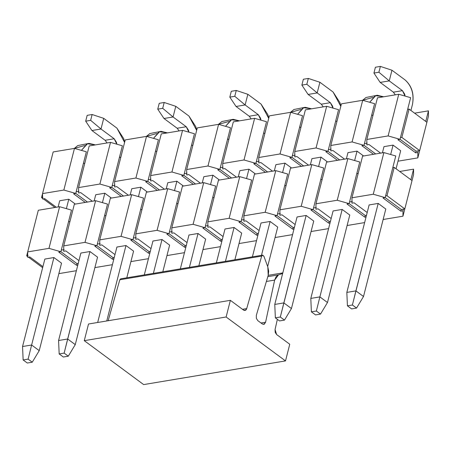 <?xml version="1.0" encoding="UTF-8"?>
<svg xmlns="http://www.w3.org/2000/svg" width="451" height="451" viewBox="0 0 451 451"><rect width="100%" height="100%" fill="white"/><g stroke="black" fill="none" stroke-linecap="round" stroke-linejoin="round"><path stroke-width="0.68" d="M38.307 210.262L59.6 206.705L71.489 210.104L61.297 250.091L64.138 249.617L61.297 250.091L60.874 251.754L48.984 248.354L27.691 251.912L27.68 257.295L29.805 256.94L42.913 266.637L29.805 256.94L27.68 257.295L27.691 251.912L26.688 255.869L27.68 256.602L26.688 255.869L38.307 210.262L27.691 251.912L48.984 248.354L60.874 251.754L58.748 252.109L60.874 251.754L71.489 210.104L59.6 206.705L48.984 248.354L59.6 206.705L38.307 210.262M78.232 263.412L76.986 263.621L76.563 265.289L77.809 265.081L76.563 265.289L58.748 252.109L76.563 265.289L76.986 263.621L78.232 263.412M58.861 273.627L76.377 270.701L58.861 273.627M44.846 259.06L53.923 257.544L61.528 263.17L53.923 257.544L44.846 259.06L22.55 346.526L23.142 359.954L27.302 363.027L32.263 362.198L28.109 359.126L23.142 359.954L28.109 359.126L32.263 362.198L27.302 363.027L23.142 359.954L22.55 346.526L31.626 345.015L28.109 359.126L31.626 345.015L22.55 346.526L44.846 259.06M97.557 257.155L89.952 251.534L80.876 253.045L89.952 251.534L97.557 257.155L75.261 344.62L68.298 356.183L64.138 353.11L59.177 353.939L63.332 357.012L68.298 356.183L63.332 357.012L59.177 353.939L64.138 353.11L67.661 339L58.579 340.516L59.177 353.939L58.579 340.516L67.661 339L75.261 344.62L97.557 257.155M65.84 250.925L78.948 260.622L65.84 250.925L63.709 251.28L65.84 250.925M94.89 267.612L112.406 264.686L94.89 267.612M113.838 259.066L112.592 259.274L94.778 246.099L96.903 245.744L85.014 242.345L63.726 245.896L63.709 251.28L63.726 245.896L85.014 242.345L96.903 245.744L94.778 246.099L112.592 259.274L113.021 257.606L96.914 245.699L113.021 257.606L114.266 257.397L113.021 257.606L112.592 259.274L113.838 259.066M97.331 244.076L96.903 245.744L97.331 244.076L100.167 243.602L97.331 244.076L104.547 215.753L97.331 244.076M105.968 215.516L104.547 215.753L107.524 204.089L95.629 200.695L85.014 242.345L95.629 200.695L74.342 204.247L63.726 245.896L74.342 204.247L95.629 200.695L107.524 204.089L104.547 215.753L105.968 215.516M69.933 221.531L68.518 221.768L69.933 221.531M60.885 251.714L76.986 263.621L60.885 251.714M148.627 253.259L149.873 253.05L148.627 253.259L149.05 251.596L148.627 253.259L130.807 240.084L148.627 253.259M150.296 251.387L149.05 251.596L132.949 239.684L149.05 251.596L150.296 251.387M133.361 238.06L132.938 239.729L130.807 240.084L132.938 239.729L121.048 236.33L99.756 239.881L99.744 245.271L101.87 244.916L99.744 245.271L99.756 239.881L110.371 198.231L99.756 239.881L121.048 236.33L132.938 239.729L143.553 198.079L133.361 238.06L136.196 237.587L133.361 238.06M101.87 244.916L114.977 254.606L101.87 244.916M130.92 261.597L148.435 258.677L130.92 261.597M116.905 247.035L125.987 245.519L133.586 251.139L125.987 245.519L116.905 247.035L97.675 322.482L116.905 247.035M143.553 198.079L131.664 194.68L121.048 236.33L131.664 194.68L110.371 198.231L131.664 194.68L143.553 198.079M141.997 209.501L140.582 209.738L141.997 209.501M135.774 239.255L135.785 233.866L146.4 192.216L135.785 233.866L135.774 239.255L137.899 238.9L135.774 239.255M169.39 232.051L168.967 233.714L166.842 234.069L184.656 247.244L185.079 245.581L168.978 233.669L185.079 245.581L186.325 245.372L185.079 245.581L184.656 247.244L166.842 234.069L168.967 233.714L169.39 232.051L172.231 231.577L169.39 232.051L176.612 203.728L169.39 232.051M178.027 203.491L176.612 203.728L179.583 192.064L167.693 188.665L157.078 230.314L168.967 233.714L157.078 230.314L135.785 233.866L157.078 230.314L167.693 188.665L146.4 192.216L167.693 188.665L179.583 192.064L176.612 203.728L178.027 203.491M137.899 238.9L151.006 248.591L137.899 238.9M166.955 255.582L184.47 252.661L166.955 255.582M185.902 247.035L184.656 247.244L185.902 247.035M152.94 241.02L162.016 239.504L169.621 245.124L162.016 239.504L152.94 241.02L144.303 274.89L152.94 241.02M220.686 241.234L221.931 241.026L220.686 241.234L221.114 239.566L220.686 241.234L202.871 228.054L220.686 241.234M222.36 239.357L221.114 239.566L205.008 227.659L221.114 239.566L222.36 239.357M205.425 226.036L204.996 227.699L202.871 228.054L204.996 227.699L193.107 224.299L171.82 227.856L171.803 233.24L173.934 232.885L171.803 233.24L171.82 227.856L182.435 186.207L171.82 227.856L193.107 224.299L204.996 227.699L215.617 186.049L205.425 226.036L208.261 225.562L205.425 226.036M173.934 232.885L187.041 242.576L173.934 232.885M202.984 249.572L220.5 246.646L202.984 249.572M188.969 235.005L198.045 233.488L205.65 239.115L198.045 233.488L188.969 235.005L180.338 268.875L188.969 235.005M215.617 186.049L203.722 182.649L193.107 224.299L203.722 182.649L182.435 186.207L203.722 182.649L215.617 186.049M214.062 197.476L212.641 197.713L214.062 197.476M207.838 227.225L207.849 221.841L218.464 180.191L207.849 221.841L207.838 227.225L209.963 226.87L207.838 227.225M241.454 220.02L241.031 221.683L238.9 222.039L256.72 235.219L257.143 233.55L241.043 221.644L257.143 233.55L258.389 233.342L257.143 233.55L256.72 235.219L238.9 222.039L241.031 221.683L241.454 220.02L244.29 219.547L241.454 220.02L248.676 191.698L241.454 220.02M250.091 191.461L248.676 191.698L251.647 180.034L239.757 176.634L229.136 218.29L241.031 221.683L229.136 218.29L207.849 221.841L229.136 218.29L239.757 176.634L218.464 180.191L239.757 176.634L251.647 180.034L248.676 191.698L250.091 191.461M209.963 226.87L223.07 236.566L209.963 226.87M239.013 243.557L256.529 240.631L239.013 243.557M257.966 235.01L256.72 235.219L257.966 235.01M224.998 228.99L234.08 227.473L241.68 233.099L234.08 227.473L224.998 228.99L216.367 262.86L224.998 228.99M292.75 229.204L293.996 228.995L292.75 229.204L293.173 227.535L292.75 229.204L274.935 216.029L292.75 229.204M294.418 227.332L293.173 227.535L277.072 215.629L293.173 227.535L294.418 227.332M277.483 214.005L277.061 215.674L274.935 216.029L277.061 215.674L265.171 212.274L243.878 215.826L243.867 221.21L245.992 220.855L243.867 221.21L243.878 215.826L254.494 174.176L243.878 215.826L265.171 212.274L277.061 215.674L287.676 174.018L277.483 214.005L280.325 213.532L277.483 214.005M245.992 220.855L259.099 230.551L245.992 220.855M275.048 237.542L292.564 234.616L275.048 237.542M261.033 222.974L270.11 221.464L277.715 227.084L270.11 221.464L261.033 222.974L252.397 256.85L261.033 222.974M287.676 174.018L275.786 170.625L265.171 212.274L275.786 170.625L254.494 174.176L275.786 170.625L287.676 174.018M286.12 185.446L284.705 185.682L286.12 185.446M279.896 215.2L279.908 209.811L290.529 168.161L279.908 209.811L279.896 215.2L282.027 214.845L279.896 215.2M313.518 207.99L313.09 209.659L310.964 210.014L328.779 223.189L329.207 221.526L313.101 209.614L329.207 221.526L330.453 221.317L329.207 221.526L328.779 223.189L310.964 210.014L313.09 209.659L313.518 207.99L316.354 207.516L313.518 207.99L320.734 179.667L313.518 207.99M322.149 179.43L320.734 179.667L323.711 168.009L311.816 164.609L301.2 206.259L313.09 209.659L301.2 206.259L279.908 209.811L301.2 206.259L311.816 164.609L290.529 168.161L311.816 164.609L323.711 168.009L320.734 179.667L322.149 179.43M282.027 214.845L295.134 224.536L282.027 214.845M311.077 231.526L328.593 228.606L311.077 231.526M330.025 222.98L328.779 223.189L330.025 222.98M297.062 216.965L306.139 215.448L313.744 221.069L306.139 215.448L297.062 216.965L274.766 304.431L275.364 317.854L279.519 320.932L284.485 320.103L280.325 317.025L275.364 317.854L280.325 317.025L283.848 302.914L274.766 304.431L283.848 302.914L291.447 308.535L284.485 320.103L279.519 320.932L275.364 317.854L274.766 304.431L297.062 216.965M364.814 217.173L366.06 216.97L364.814 217.173L365.237 215.51L364.814 217.173L346.994 203.999L364.814 217.173M366.483 215.302L365.237 215.51L349.136 203.598L365.237 215.51L366.483 215.302M349.548 201.98L349.125 203.643L346.994 203.999L349.125 203.643L337.23 200.244L315.942 203.801L315.931 209.185L318.056 208.83L315.931 209.185L315.942 203.801L326.558 162.146L315.942 203.801L337.23 200.244L349.125 203.643L359.74 161.994L349.548 201.98L352.383 201.507L349.548 201.98M318.056 208.83L331.164 218.521L318.056 208.83M347.107 225.517L364.622 222.591L347.107 225.517M333.092 210.95L342.174 209.433L349.773 215.054L342.174 209.433L333.092 210.95L310.801 298.415L311.393 311.844L315.548 314.916L320.514 314.088L316.36 311.015L311.393 311.844L316.36 311.015L320.514 314.088L315.548 314.916L311.393 311.844L310.801 298.415L319.877 296.899L316.36 311.015L319.877 296.899L310.801 298.415L333.092 210.95M359.74 161.994L347.851 158.594L337.23 200.244L347.851 158.594L326.558 162.146L347.851 158.594L359.74 161.994M358.184 173.421L356.769 173.658L358.184 173.421M351.96 203.17L351.972 197.786L362.587 156.136L351.972 197.786L351.96 203.17L354.086 202.815L351.96 203.17M385.577 195.965L385.154 197.628L383.023 197.983L400.843 211.164L401.266 209.495L385.165 197.589L401.266 209.495L400.843 211.164L383.023 197.983L385.154 197.628L395.769 155.978L383.88 152.579L373.265 194.229L385.154 197.628L373.265 194.229L351.972 197.786L373.265 194.229L383.88 152.579L362.587 156.136L383.88 152.579L395.769 155.978L392.798 167.642L394.213 167.406L412.034 180.58L404.812 208.903L386.997 195.728L385.577 195.965L386.997 195.728L394.213 167.406L392.798 167.642L385.577 195.965M354.086 202.815L367.193 212.511L354.086 202.815M383.141 219.502L402.957 216.192L402.968 210.809L400.843 211.164L402.968 210.809L403.397 209.14L401.266 209.495L403.397 209.14L402.968 210.809L402.957 216.192L413.573 174.543L413.584 169.153L413.573 174.543L402.957 216.192L383.141 219.502M369.127 204.934L378.203 203.418L385.802 209.044L378.203 203.418L369.127 204.934L346.83 292.4L347.422 305.829L351.583 308.901L356.544 308.072L352.389 305L347.422 305.829L352.389 305L355.907 290.889L346.83 292.4L355.907 290.889L363.512 296.51L356.544 308.072L351.583 308.901L347.422 305.829L346.83 292.4L369.127 204.934M399.716 171.47L413.584 169.153L399.716 171.47M410.889 179.735L413.584 169.153L410.889 179.735M28.103 255.632L26.688 255.869L28.103 255.632M28.447 257.166L42.648 267.674L28.447 257.166M403.397 209.14L404.812 208.903L403.397 209.14M404.812 208.903L412.034 180.58L394.213 167.406L386.997 195.728L404.812 208.903M262.533 255.159L263.936 256.32L262.753 255.148L261.676 256.095L246.708 308.597L242.491 309.301L246.708 308.597C246.026 310.406 244.961 310.891 243.517 310.057L230.371 300.332L88.514 324.01L84.269 340.668L88.514 324.01L230.371 300.332L226.12 316.991L84.269 340.668L143.655 384.59L84.269 340.668L226.12 316.991L285.511 360.913L143.655 384.59L285.511 360.913L289.756 344.254L276.61 334.529L275.054 329.557L277.365 319.336L275.054 329.557L275.2 332.376L276.61 334.529L289.756 344.254L285.511 360.913L226.12 316.991L230.371 300.332L243.517 310.057L245.406 310.339L246.708 308.597L261.676 256.095L119.819 279.772L261.676 256.095L262.533 255.159L120.682 278.836L119.819 279.772L108.144 320.734L119.819 279.772L120.896 278.825M263.936 256.32L267.832 266.998L268.678 271.237L268.21 275.335L256.32 315.373L256.348 318.316L257.803 320.622L262.319 323.965L263.796 324.376L265.583 322.223L261.005 322.989L265.583 322.223L274.642 280.088L266.394 281.469L274.642 280.088L276.08 276.717L278.481 274.873L267.821 276.649L278.481 274.873L282.664 273.458L278.481 274.873L274.642 280.088L265.583 322.223L264.303 324.201L262.319 323.965L257.803 320.622L256.348 318.316L256.32 315.373L268.215 275.335L282.8 272.911L268.21 275.347L267.832 266.998L263.936 256.32M412.473 104.418L410.934 110.461L412.473 104.418C414.21 94.231 411.763 86.09 405.15 79.99L391.964 70.238L389.247 80.898L402.433 90.651L405.077 96.08L404.722 94.203L402.433 90.651L389.247 80.898L378.896 72.239L380.385 66.41L391.964 70.238L405.15 79.99C411.898 86.028 414.339 94.169 412.473 104.418M400.668 150.73L396.068 168.775L400.668 150.73L393.069 145.109L390.667 154.518L393.069 145.109L400.668 150.73M385.802 209.044L363.512 296.51L385.802 209.044M378.203 203.418L352.389 305L356.544 308.072L363.512 296.51L355.907 290.889L378.203 203.418M383.987 146.626L382.409 152.827L383.987 146.626L393.069 145.109L383.987 146.626M395.33 94.84L393.351 92.167L380.165 82.415L389.247 80.898L380.165 82.415L393.351 92.167L402.433 90.651L393.351 92.167L395.33 94.84M375.418 67.238L380.385 66.41L375.418 67.238L373.93 73.068L378.896 72.239L373.93 73.068L380.165 82.415L373.93 73.068L375.418 67.238M391.964 70.238L380.385 66.41L378.896 72.239L389.247 80.898L391.964 70.238M313.744 221.069L291.447 308.535L313.744 221.069M340.787 106.329L333.086 92.015L319.9 82.268L317.183 92.929L330.369 102.681L333.013 108.105L332.658 106.227L330.369 102.681L317.183 92.929L306.832 84.269L308.321 78.435L319.9 82.268L333.086 92.015L339.953 102.665L340.787 106.329M321.005 157.134L318.603 166.549L321.005 157.134L327.556 161.982L321.005 157.134L311.929 158.651L310.344 164.852L311.929 158.651L321.005 157.134M306.139 215.448L280.325 317.025L284.485 320.103L291.447 308.535L283.848 302.914L306.139 215.448M323.266 106.864L321.292 104.192L308.106 94.445L317.183 92.929L308.106 94.445L321.292 104.192L330.369 102.681L321.292 104.192L323.266 106.864M303.354 79.263L308.321 78.435L303.354 79.263L301.871 85.098L306.832 84.269L301.871 85.098L308.106 94.445L301.871 85.098L303.354 79.263M319.9 82.268L308.321 78.435L306.832 84.269L317.183 92.929L319.9 82.268M241.68 233.099L234.881 259.77L241.68 233.099M268.723 118.359L261.022 104.046L247.841 94.293L245.124 104.953L258.305 114.706L260.954 120.135L260.593 118.258L258.305 114.706L245.124 104.953L234.774 96.294L236.256 90.465L247.841 94.293L261.022 104.046L267.894 114.689L268.723 118.359M248.941 169.164L246.545 178.579L248.941 169.164L255.491 174.007L248.941 169.164L239.864 170.681L238.28 176.882L239.864 170.681L248.941 169.164M234.08 227.473L225.444 261.349L234.08 227.473M251.201 118.895L249.228 116.223L236.042 106.47L245.124 104.953L236.042 106.47L249.228 116.223L258.305 114.706L249.228 116.223L251.201 118.895M231.295 91.294L236.256 90.465L231.295 91.294L229.807 97.123L234.774 96.294L229.807 97.123L236.042 106.47L229.807 97.123L231.295 91.294M247.841 94.293L236.256 90.465L234.774 96.294L245.124 104.953L247.841 94.293M169.621 245.124L162.817 271.801L169.621 245.124M196.664 130.384L188.963 116.07L175.777 106.323L173.06 116.984L186.246 126.737L188.89 132.166L188.535 130.283L186.246 126.737L173.06 116.984L162.71 108.325L164.198 102.49L175.777 106.323L188.963 116.07L195.83 126.72L196.664 130.384M176.882 181.195L174.481 190.604L176.882 181.195L183.433 186.037L176.882 181.195L167.8 182.706L166.222 188.913L167.8 182.706L176.882 181.195M162.016 239.504L153.385 273.374L162.016 239.504M179.143 130.925L177.164 128.247L163.984 118.5L173.06 116.984L163.984 118.5L177.164 128.247L186.246 126.737L177.164 128.247L179.143 130.925M159.231 103.318L164.198 102.49L159.231 103.318L157.743 109.153L162.71 108.325L157.743 109.153L163.984 118.5L157.743 109.153L159.231 103.318M175.777 106.323L164.198 102.49L162.71 108.325L173.06 116.984L175.777 106.323M124.6 142.415L116.899 128.101L103.713 118.348L100.996 129.014L114.182 138.761L116.826 144.19L116.471 142.313L114.182 138.761L100.996 129.014L90.651 120.349L92.134 114.52L103.713 118.348L116.899 128.101L123.771 138.75L124.6 142.415M104.818 193.22L102.416 202.634L104.818 193.22L95.742 194.736L94.158 200.937L95.742 194.736L104.818 193.22L111.369 198.068L104.818 193.22M89.952 251.534L64.138 353.11L68.298 356.183L75.261 344.62L67.661 339L89.952 251.534M80.876 253.045L58.579 340.516L80.876 253.045M107.079 142.95L105.106 140.278L91.919 130.525L100.996 129.014L91.919 130.525L105.106 140.278L114.182 138.761L105.106 140.278L107.079 142.95M87.173 115.349L92.134 114.52L87.173 115.349L85.684 121.178L90.651 120.349L85.684 121.178L91.919 130.525L85.684 121.178L87.173 115.349M103.713 118.348L92.134 114.52L90.651 120.349L100.996 129.014L103.713 118.348M327.477 302.525L320.514 314.088L327.477 302.525L319.877 296.899L342.174 209.433L319.877 296.899L327.477 302.525L349.773 215.054L327.477 302.525M354.638 160.533L357.034 151.124L354.638 160.533M347.958 152.635L346.374 158.842L347.958 152.635L357.034 151.124L363.585 155.967L357.034 151.124L347.958 152.635M377.245 95.268L383.66 96.785L375.739 95.674L369.673 102.276L375.063 95.967L377.245 95.268L365.987 97.484L362.593 100.302L372.938 97.422M261.479 255.334L270.11 221.464L261.479 255.334M282.574 172.564L284.976 163.149L282.574 172.564M275.894 164.666L274.315 170.867L275.894 164.666L284.976 163.149L291.526 167.998L284.976 163.149L275.894 164.666M305.18 107.293L311.596 108.815L303.681 107.699L297.615 114.3L303.004 107.998L305.18 107.293L293.922 109.508L290.529 112.333L300.873 109.452M277.715 227.084L267.657 266.524L277.715 227.084M189.414 267.358L198.045 233.488L189.414 267.358M210.51 184.589L212.911 175.18L210.51 184.589M203.835 176.696L202.251 182.897L203.835 176.696L212.911 175.18L219.462 180.022L212.911 175.18L203.835 176.696M233.122 119.323L239.532 120.845L231.617 119.729L225.551 126.331L230.94 120.022L233.122 119.323L221.858 121.539L218.47 124.358L228.815 121.477M205.65 239.115L198.852 265.786L205.65 239.115M106.757 320.965L125.987 245.519L106.757 320.965M138.451 196.619L140.847 187.204L138.451 196.619M131.771 188.721L130.187 194.922L131.771 188.721L140.847 187.204L147.398 192.053L140.847 187.204L131.771 188.721M161.058 131.348L167.473 132.87L159.558 131.76L153.487 138.356L158.876 132.053L161.058 131.348L149.8 133.569L146.406 136.388L156.751 133.507M133.586 251.139L126.787 277.816L133.586 251.139M39.231 350.636L32.263 362.198L39.231 350.636L31.626 345.015L53.923 257.544L31.626 345.015L39.231 350.636L61.528 263.17L39.231 350.636M66.387 208.644L68.789 199.235L66.387 208.644M59.707 200.751L58.128 206.953L59.707 200.751L68.789 199.235L75.34 204.077L68.789 199.235L59.707 200.751M88.994 143.379L95.409 144.901L87.494 143.784L81.428 150.386L86.817 144.078L88.994 143.379L77.735 145.594L74.342 148.413L84.692 145.538M53.173 151.948L74.466 148.396L86.355 151.795L76.163 191.776L78.998 191.303L76.163 191.776L75.74 193.445L63.845 190.046L42.557 193.597L42.541 198.987L44.672 198.632L56.33 207.251L44.672 198.632L42.541 198.987L42.557 193.597L53.173 151.948L42.557 193.597L63.845 190.046L75.74 193.445L73.609 193.8L75.74 193.445L86.355 151.795L74.466 148.396L63.845 190.046L74.466 148.396L53.173 151.948M85.267 202.42L73.609 193.8L85.267 202.42M80.701 192.616L92.359 201.236L80.701 192.616L78.575 192.972L80.701 192.616M121.296 196.41L109.638 187.785L111.769 187.43L99.88 184.031L78.587 187.588L78.575 192.972L78.587 187.588L99.88 184.031L111.769 187.43L109.638 187.785L121.296 196.41M112.192 185.767L111.769 187.43L112.192 185.767L115.028 185.293L112.192 185.767L119.414 157.444L112.192 185.767M123.484 196.044L111.78 187.385L123.484 196.044M120.829 157.207L119.414 157.444L122.384 145.78L110.495 142.381L99.88 184.031L110.495 142.381L89.202 145.932L78.587 187.588L89.202 145.932L110.495 142.381L122.384 145.78L119.414 157.444L120.829 157.207M84.799 163.223L83.379 163.454L84.799 163.223M75.751 193.4L87.455 202.059L75.751 193.4M145.673 181.77L157.331 190.395L145.673 181.77L147.798 181.415L145.673 181.77M159.513 190.029L147.81 181.375L159.513 190.029M148.227 179.752L147.798 181.415L135.909 178.015L114.616 181.573L114.605 186.956L116.736 186.601L114.605 186.956L114.616 181.573L125.237 139.923L114.616 181.573L135.909 178.015L147.798 181.415L158.414 139.765L148.227 179.752L151.062 179.278L148.227 179.752M116.736 186.601L128.394 195.227L116.736 186.601M158.414 139.765L146.524 136.365L135.909 178.015L146.524 136.365L125.237 139.923L146.524 136.365L158.414 139.765M156.858 151.192L155.443 151.429L156.858 151.192M150.634 180.941L150.651 175.557L161.266 133.908L150.651 175.557L150.634 180.941L152.765 180.586L150.634 180.941M184.256 173.736L183.833 175.405L181.702 175.76L193.361 184.38L181.702 175.76L183.833 175.405L184.256 173.736L187.092 173.263L184.256 173.736L191.472 145.414L184.256 173.736M195.548 184.014L183.839 175.36L195.548 184.014M192.893 145.177L191.472 145.414L194.449 133.75L182.559 130.356L171.938 172.006L183.833 175.405L171.938 172.006L150.651 175.557L171.938 172.006L182.559 130.356L161.266 133.908L182.559 130.356L194.449 133.75L191.472 145.414L192.893 145.177M152.765 180.586L164.423 189.211L152.765 180.586M217.732 169.745L229.39 178.365L217.732 169.745L219.862 169.39L217.732 169.745M231.577 178.004L219.874 169.345L231.577 178.004M220.285 167.721L219.862 169.39L207.973 165.991L186.68 169.542L186.669 174.932L188.794 174.576L186.669 174.932L186.68 169.542L197.296 127.892L186.68 169.542L207.973 165.991L219.862 169.39L230.478 127.74L220.285 167.721L223.121 167.248L220.285 167.721M188.794 174.576L200.453 183.196L188.794 174.576M230.478 127.74L218.588 124.341L207.973 165.991L218.588 124.341L197.296 127.892L218.588 124.341L230.478 127.74M228.922 139.162L227.507 139.398L228.922 139.162M222.698 168.916L222.709 163.527L233.33 121.877L222.709 163.527L222.698 168.916L224.829 168.561L222.698 168.916M256.315 161.706L255.892 163.375L253.766 163.73L265.425 172.35L253.766 163.73L255.892 163.375L256.315 161.706L259.156 161.232L256.315 161.706L263.536 133.389L256.315 161.706M267.606 171.989L255.903 163.33L267.606 171.989M264.951 133.152L263.536 133.389L266.507 121.725L254.618 118.325L244.002 159.975L255.892 163.375L244.002 159.975L222.709 163.527L244.002 159.975L254.618 118.325L233.33 121.877L254.618 118.325L266.507 121.725L263.536 133.389L264.951 133.152M224.829 168.561L236.487 177.181L224.829 168.561M289.796 157.715L301.454 166.34L289.796 157.715L291.921 157.36L289.796 157.715M303.636 165.974L291.932 157.32L303.636 165.974M292.349 155.696L291.921 157.36L280.032 153.96L258.744 157.517L258.727 162.901L260.858 162.546L258.727 162.901L258.744 157.517L269.36 115.868L258.744 157.517L280.032 153.96L291.921 157.36L302.542 115.71L292.349 155.696L295.185 155.223L292.349 155.696M260.858 162.546L272.517 171.166L260.858 162.546M302.542 115.71L290.653 112.31L280.032 153.96L290.653 112.31L269.36 115.868L290.653 112.31L302.542 115.71M300.986 127.137L299.565 127.374L300.986 127.137M294.762 156.886L294.774 151.502L305.389 109.852L294.774 151.502L294.762 156.886L296.888 156.531L294.762 156.886M328.379 149.681L327.956 151.344L325.825 151.699L337.483 160.325L325.825 151.699L327.956 151.344L328.379 149.681L331.214 149.208L328.379 149.681L335.6 121.358L328.379 149.681M339.671 159.958L327.967 151.305L339.671 159.958M337.015 121.122L335.6 121.358L338.571 109.694L326.682 106.295L316.066 147.951L327.956 151.344L316.066 147.951L294.774 151.502L316.066 147.951L326.682 106.295L305.389 109.852L326.682 106.295L338.571 109.694L335.6 121.358L337.015 121.122M296.888 156.531L308.546 165.156L296.888 156.531M361.86 145.69L373.518 154.31L361.86 145.69L363.985 145.335L361.86 145.69M375.7 153.943L363.996 145.29L375.7 153.943M364.408 143.666L363.985 145.335L352.096 141.935L330.803 145.487L330.792 150.871L332.917 150.516L330.792 150.871L330.803 145.487L341.424 103.837L330.803 145.487L352.096 141.935L363.985 145.335L374.601 103.679L364.408 143.666L367.249 143.192L364.408 143.666M332.917 150.516L344.575 159.141L332.917 150.516M374.601 103.679L362.711 100.285L352.096 141.935L362.711 100.285L341.424 103.837L362.711 100.285L374.601 103.679M373.045 115.106L371.63 115.343L373.045 115.106M366.821 144.861L366.838 139.472L377.453 97.822L366.838 139.472L366.821 144.861L368.952 144.506L366.821 144.861M400.443 137.651L400.014 139.32L397.889 139.675L415.704 152.85L416.132 151.186L400.026 139.274L416.132 151.186L415.704 152.85L397.889 139.675L400.014 139.32L410.635 97.67L398.746 94.27L388.125 135.92L400.014 139.32L388.125 135.92L366.838 139.472L388.125 135.92L398.746 94.27L377.453 97.822L398.746 94.27L410.635 97.67L407.659 109.328L409.08 109.091L426.894 122.272L419.678 150.595L401.858 137.414L400.443 137.651L401.858 137.414L409.08 109.091L407.659 109.328L400.443 137.651M368.952 144.506L380.61 153.126L368.952 144.506M398.002 161.187L417.823 157.884L417.835 152.494L415.704 152.85L417.835 152.494L418.257 150.831L416.132 151.186L418.257 150.831L417.835 152.494L417.823 157.884L428.439 116.228L428.45 110.845L428.439 116.228L417.823 157.884L398.002 161.187M414.576 113.162L428.45 110.845L414.576 113.162M425.755 121.426L428.45 110.845L425.755 121.426M42.969 197.318L41.548 197.555L42.546 198.293L41.548 197.555L42.557 193.609L41.548 197.555L42.969 197.318M43.307 198.857L54.966 207.477L43.307 198.857M418.257 150.831L419.678 150.595L418.257 150.831M426.894 122.272L409.08 109.091L401.858 137.414L419.678 150.595L426.894 122.272M282.805 272.9L268.21 275.335"/></g></svg>
